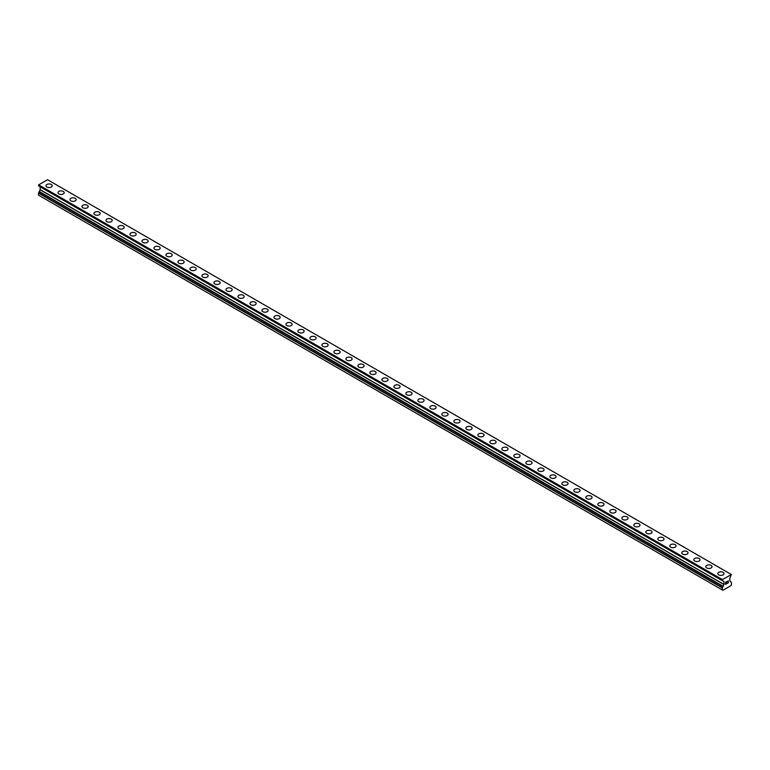 <?xml version="1.0" encoding="UTF-8"?>
<svg xmlns="http://www.w3.org/2000/svg" width="770" height="770" viewBox="0 0 770 770"><rect width="100%" height="100%" fill="white"/><g stroke="black" fill="none" stroke-linecap="round" stroke-linejoin="round"><path stroke-width="1.16" d="M45.988 185.743A3.109 1.8 180 0 1 47.904 184.088A3.109 1.8 180 0 1 51.292 184.473A3.109 1.8 180 0 1 52.206 185.753A3.109 1.8 180 0 1 50.291 187.408A3.109 1.8 180 0 1 46.893 187.014A3.109 1.8 180 0 1 45.988 185.743A3.109 1.8 180 0 1 47.913 184.088A3.109 1.8 180 0 1 51.292 184.482A3.109 1.8 180 0 1 52.206 185.743M57.981 192.673A3.109 1.8 180 0 1 59.906 191.018A3.109 1.8 180 0 1 63.294 191.403A3.109 1.8 180 0 1 64.208 192.673A3.109 1.8 180 0 1 62.283 194.329A3.109 1.8 180 0 1 58.895 193.944A3.109 1.8 180 0 1 57.981 192.673A3.109 1.8 180 0 1 59.906 191.018A3.109 1.8 180 0 1 63.294 191.403A3.109 1.8 180 0 1 64.208 192.673M69.983 199.603A3.109 1.8 180 0 1 71.899 197.938A3.109 1.8 180 0 1 75.287 198.333A3.109 1.8 180 0 1 76.201 199.603A3.109 1.8 180 0 1 74.276 201.259A3.109 1.8 180 0 1 70.888 200.864A3.109 1.8 180 0 1 69.983 199.603A3.109 1.8 180 0 1 71.899 197.948A3.109 1.8 180 0 1 75.287 198.333A3.109 1.8 180 0 1 76.201 199.603M81.976 206.524A3.109 1.8 180 0 1 83.891 204.868A3.109 1.8 180 0 1 87.289 205.253A3.109 1.8 180 0 1 88.194 206.524A3.109 1.8 180 0 1 86.279 208.189A3.109 1.8 180 0 1 82.891 207.794A3.109 1.8 180 0 1 81.976 206.524A3.109 1.8 180 0 1 83.901 204.868A3.109 1.8 180 0 1 87.289 205.263A3.109 1.8 180 0 1 88.194 206.524M93.969 213.454A3.109 1.8 180 0 1 95.894 211.788A3.109 1.8 180 0 1 99.282 212.183A3.109 1.8 180 0 1 100.196 213.454A3.109 1.8 180 0 1 98.271 215.109A3.109 1.8 180 0 1 94.883 214.724A3.109 1.8 180 0 1 93.969 213.454A3.109 1.8 180 0 1 95.894 211.798A3.109 1.8 180 0 1 99.282 212.183A3.109 1.8 180 0 1 100.196 213.454M105.971 220.374A3.109 1.8 180 0 1 107.887 218.719A3.109 1.8 180 0 1 111.275 219.103A3.109 1.8 180 0 1 112.189 220.384A3.109 1.8 180 0 1 110.274 222.039A3.109 1.8 180 0 1 106.876 221.644A3.109 1.8 180 0 1 105.971 220.374A3.109 1.8 180 0 1 107.887 218.719A3.109 1.8 180 0 1 111.275 219.113A3.109 1.8 180 0 1 112.189 220.374M117.964 227.304A3.109 1.8 180 0 1 119.889 225.649A3.109 1.8 180 0 1 123.277 226.034A3.109 1.8 180 0 1 124.182 227.304A3.109 1.8 180 0 1 122.266 228.959A3.109 1.8 180 0 1 118.878 228.575A3.109 1.8 180 0 1 117.964 227.304A3.109 1.8 180 0 1 119.889 225.649A3.109 1.8 180 0 1 123.277 226.034A3.109 1.8 180 0 1 124.182 227.304M129.966 234.234A3.109 1.8 180 0 1 131.882 232.569A3.109 1.8 180 0 1 135.27 232.964A3.109 1.8 180 0 1 136.184 234.234A3.109 1.8 180 0 1 134.259 235.89A3.109 1.8 180 0 1 130.871 235.495A3.109 1.8 180 0 1 129.966 234.234A3.109 1.8 180 0 1 131.882 232.578A3.109 1.8 180 0 1 135.27 232.964A3.109 1.8 180 0 1 136.184 234.234M141.959 241.154A3.109 1.8 180 0 1 143.874 239.499A3.109 1.8 180 0 1 147.272 239.884A3.109 1.8 180 0 1 148.177 241.154A3.109 1.8 180 0 1 146.262 242.81A3.109 1.8 180 0 1 142.874 242.425A3.109 1.8 180 0 1 141.959 241.154A3.109 1.8 180 0 1 143.884 239.499A3.109 1.8 180 0 1 147.272 239.894A3.109 1.8 180 0 1 148.177 241.154M153.952 248.084A3.109 1.8 180 0 1 155.877 246.419A3.109 1.8 180 0 1 159.265 246.814A3.109 1.8 180 0 1 160.179 248.084A3.109 1.8 180 0 1 158.254 249.74A3.109 1.8 180 0 1 154.866 249.355A3.109 1.8 180 0 1 153.952 248.084A3.109 1.8 180 0 1 155.877 246.429A3.109 1.8 180 0 1 159.265 246.814A3.109 1.8 180 0 1 160.179 248.084M171.258 253.744A3.109 1.8 180 0 1 172.172 255.014A3.109 1.8 180 0 1 170.257 256.67A3.109 1.8 180 0 1 166.859 256.275A3.109 1.8 180 0 1 165.954 255.005A3.109 1.8 180 0 1 167.87 253.349A3.109 1.8 180 0 1 171.258 253.744M165.954 255.005A3.109 1.8 180 0 1 167.87 253.349A3.109 1.8 180 0 1 171.258 253.734A3.109 1.8 180 0 1 172.172 255.005M177.947 261.935A3.109 1.8 180 0 1 179.872 260.279A3.109 1.8 180 0 1 183.26 260.664A3.109 1.8 180 0 1 184.165 261.935A3.109 1.8 180 0 1 182.249 263.59A3.109 1.8 180 0 1 178.861 263.205A3.109 1.8 180 0 1 177.947 261.935A3.109 1.8 180 0 1 179.872 260.279A3.109 1.8 180 0 1 183.26 260.664A3.109 1.8 180 0 1 184.165 261.935M189.949 268.865A3.109 1.8 180 0 1 191.865 267.2A3.109 1.8 180 0 1 195.253 267.594A3.109 1.8 180 0 1 196.167 268.865A3.109 1.8 180 0 1 194.242 270.52A3.109 1.8 180 0 1 190.854 270.126A3.109 1.8 180 0 1 189.949 268.865A3.109 1.8 180 0 1 191.865 267.209A3.109 1.8 180 0 1 195.253 267.594A3.109 1.8 180 0 1 196.167 268.865M201.942 275.785A3.109 1.8 180 0 1 203.858 274.13A3.109 1.8 180 0 1 207.255 274.515A3.109 1.8 180 0 1 208.16 275.785A3.109 1.8 180 0 1 206.245 277.441A3.109 1.8 180 0 1 202.856 277.056A3.109 1.8 180 0 1 201.942 275.785A3.109 1.8 180 0 1 203.867 274.13A3.109 1.8 180 0 1 207.255 274.524A3.109 1.8 180 0 1 208.16 275.785M213.935 282.715A3.109 1.8 180 0 1 215.86 281.05A3.109 1.8 180 0 1 219.248 281.445A3.109 1.8 180 0 1 220.162 282.715A3.109 1.8 180 0 1 218.237 284.371A3.109 1.8 180 0 1 214.849 283.986A3.109 1.8 180 0 1 213.935 282.715A3.109 1.8 180 0 1 215.86 281.06A3.109 1.8 180 0 1 219.248 281.445A3.109 1.8 180 0 1 220.162 282.715M225.937 289.645A3.109 1.8 180 0 1 227.853 287.98A3.109 1.8 180 0 1 231.241 288.375A3.109 1.8 180 0 1 232.155 289.645M231.241 288.365A3.109 1.8 180 0 1 232.155 289.636A3.109 1.8 180 0 1 230.24 291.301A3.109 1.8 180 0 1 226.842 290.906A3.109 1.8 180 0 1 225.937 289.636A3.109 1.8 180 0 1 227.853 287.98A3.109 1.8 180 0 1 231.241 288.365M237.93 296.565A3.109 1.8 180 0 1 239.855 294.91A3.109 1.8 180 0 1 243.243 295.295A3.109 1.8 180 0 1 244.148 296.565A3.109 1.8 180 0 1 242.232 298.221A3.109 1.8 180 0 1 238.844 297.836A3.109 1.8 180 0 1 237.93 296.565A3.109 1.8 180 0 1 239.855 294.91A3.109 1.8 180 0 1 243.243 295.295A3.109 1.8 180 0 1 244.148 296.565M249.932 303.495A3.109 1.8 180 0 1 251.848 301.83A3.109 1.8 180 0 1 255.236 302.225A3.109 1.8 180 0 1 256.15 303.495A3.109 1.8 180 0 1 254.225 305.151A3.109 1.8 180 0 1 250.837 304.756A3.109 1.8 180 0 1 249.932 303.495A3.109 1.8 180 0 1 251.848 301.84A3.109 1.8 180 0 1 255.236 302.225A3.109 1.8 180 0 1 256.15 303.495M261.925 310.416A3.109 1.8 180 0 1 263.841 308.76A3.109 1.8 180 0 1 267.238 309.145A3.109 1.8 180 0 1 268.143 310.416A3.109 1.8 180 0 1 266.228 312.071A3.109 1.8 180 0 1 262.839 311.686A3.109 1.8 180 0 1 261.925 310.416A3.109 1.8 180 0 1 263.85 308.76A3.109 1.8 180 0 1 267.238 309.155A3.109 1.8 180 0 1 268.143 310.416M273.918 317.346A3.109 1.8 180 0 1 275.843 315.681A3.109 1.8 180 0 1 279.231 316.075A3.109 1.8 180 0 1 280.145 317.346A3.109 1.8 180 0 1 278.22 319.001A3.109 1.8 180 0 1 274.832 318.616A3.109 1.8 180 0 1 273.918 317.346A3.109 1.8 180 0 1 275.843 315.69A3.109 1.8 180 0 1 279.231 316.075A3.109 1.8 180 0 1 280.145 317.346M285.92 324.266A3.109 1.8 180 0 1 287.836 322.611A3.109 1.8 180 0 1 291.224 322.996A3.109 1.8 180 0 1 292.138 324.276A3.109 1.8 180 0 1 290.223 325.931A3.109 1.8 180 0 1 286.825 325.537A3.109 1.8 180 0 1 285.92 324.266A3.109 1.8 180 0 1 287.836 322.611A3.109 1.8 180 0 1 291.224 323.005A3.109 1.8 180 0 1 292.138 324.266M297.913 331.196A3.109 1.8 180 0 1 299.838 329.541A3.109 1.8 180 0 1 303.226 329.926A3.109 1.8 180 0 1 304.131 331.196A3.109 1.8 180 0 1 302.215 332.852A3.109 1.8 180 0 1 298.827 332.467A3.109 1.8 180 0 1 297.913 331.196A3.109 1.8 180 0 1 299.838 329.541A3.109 1.8 180 0 1 303.226 329.926A3.109 1.8 180 0 1 304.131 331.196M309.906 338.126A3.109 1.8 180 0 1 311.831 336.461A3.109 1.8 180 0 1 315.219 336.856A3.109 1.8 180 0 1 316.133 338.126A3.109 1.8 180 0 1 314.208 339.782A3.109 1.8 180 0 1 310.82 339.387A3.109 1.8 180 0 1 309.906 338.126A3.109 1.8 180 0 1 311.831 336.471A3.109 1.8 180 0 1 315.219 336.856A3.109 1.8 180 0 1 316.133 338.126M327.221 343.786A3.109 1.8 180 0 1 328.126 345.047A3.109 1.8 180 0 1 326.211 346.702A3.109 1.8 180 0 1 322.822 346.317A3.109 1.8 180 0 1 321.908 345.047A3.109 1.8 180 0 1 323.833 343.391A3.109 1.8 180 0 1 327.221 343.786M321.908 345.047A3.109 1.8 180 0 1 323.824 343.391A3.109 1.8 180 0 1 327.221 343.776A3.109 1.8 180 0 1 328.126 345.047M333.901 351.977A3.109 1.8 180 0 1 335.826 350.311A3.109 1.8 180 0 1 339.214 350.706A3.109 1.8 180 0 1 340.128 351.977A3.109 1.8 180 0 1 338.203 353.632A3.109 1.8 180 0 1 334.815 353.247A3.109 1.8 180 0 1 333.901 351.977A3.109 1.8 180 0 1 335.826 350.321A3.109 1.8 180 0 1 339.214 350.706A3.109 1.8 180 0 1 340.128 351.977M345.903 358.897A3.109 1.8 180 0 1 347.819 357.242A3.109 1.8 180 0 1 351.207 357.627A3.109 1.8 180 0 1 352.121 358.907A3.109 1.8 180 0 1 350.196 360.562A3.109 1.8 180 0 1 346.808 360.168A3.109 1.8 180 0 1 345.903 358.897A3.109 1.8 180 0 1 347.819 357.242A3.109 1.8 180 0 1 351.207 357.636A3.109 1.8 180 0 1 352.121 358.897M357.896 365.827A3.109 1.8 180 0 1 359.821 364.172A3.109 1.8 180 0 1 363.209 364.556A3.109 1.8 180 0 1 364.114 365.827A3.109 1.8 180 0 1 362.198 367.483A3.109 1.8 180 0 1 358.81 367.097A3.109 1.8 180 0 1 357.896 365.827A3.109 1.8 180 0 1 359.821 364.172A3.109 1.8 180 0 1 363.209 364.556A3.109 1.8 180 0 1 364.114 365.827M369.889 372.757A3.109 1.8 180 0 1 371.814 371.092A3.109 1.8 180 0 1 375.202 371.486A3.109 1.8 180 0 1 376.116 372.757A3.109 1.8 180 0 1 374.191 374.413A3.109 1.8 180 0 1 370.803 374.018A3.109 1.8 180 0 1 369.889 372.757A3.109 1.8 180 0 1 371.814 371.101A3.109 1.8 180 0 1 375.202 371.486A3.109 1.8 180 0 1 376.116 372.757M381.891 379.677A3.109 1.8 180 0 1 383.807 378.022A3.109 1.8 180 0 1 387.204 378.407A3.109 1.8 180 0 1 388.109 379.677A3.109 1.8 180 0 1 386.194 381.333A3.109 1.8 180 0 1 382.796 380.948A3.109 1.8 180 0 1 381.891 379.677A3.109 1.8 180 0 1 383.816 378.022A3.109 1.8 180 0 1 387.204 378.417A3.109 1.8 180 0 1 388.109 379.677M393.884 386.607A3.109 1.8 180 0 1 395.809 384.942A3.109 1.8 180 0 1 399.197 385.337A3.109 1.8 180 0 1 400.111 386.607A3.109 1.8 180 0 1 398.186 388.263A3.109 1.8 180 0 1 394.798 387.878A3.109 1.8 180 0 1 393.884 386.607A3.109 1.8 180 0 1 395.809 384.952A3.109 1.8 180 0 1 399.197 385.337A3.109 1.8 180 0 1 400.111 386.607M405.886 393.528A3.109 1.8 180 0 1 407.802 391.872A3.109 1.8 180 0 1 411.19 392.257A3.109 1.8 180 0 1 412.104 393.537A3.109 1.8 180 0 1 410.179 395.193A3.109 1.8 180 0 1 406.791 394.798A3.109 1.8 180 0 1 405.886 393.528A3.109 1.8 180 0 1 407.802 391.872A3.109 1.8 180 0 1 411.19 392.267A3.109 1.8 180 0 1 412.104 393.528M417.879 400.458A3.109 1.8 180 0 1 419.804 398.802A3.109 1.8 180 0 1 423.192 399.187A3.109 1.8 180 0 1 424.097 400.458A3.109 1.8 180 0 1 422.181 402.113A3.109 1.8 180 0 1 418.793 401.728A3.109 1.8 180 0 1 417.879 400.458A3.109 1.8 180 0 1 419.804 398.802A3.109 1.8 180 0 1 423.192 399.187A3.109 1.8 180 0 1 424.097 400.458M429.872 407.378A3.109 1.8 180 0 1 431.797 405.723A3.109 1.8 180 0 1 435.185 406.117A3.109 1.8 180 0 1 436.099 407.388A3.109 1.8 180 0 1 434.174 409.043A3.109 1.8 180 0 1 430.786 408.649A3.109 1.8 180 0 1 429.872 407.378A3.109 1.8 180 0 1 431.797 405.732A3.109 1.8 180 0 1 435.185 406.117A3.109 1.8 180 0 1 436.099 407.378M441.874 414.308A3.109 1.8 180 0 1 443.789 412.653A3.109 1.8 180 0 1 447.178 413.038A3.109 1.8 180 0 1 448.092 414.308A3.109 1.8 180 0 1 446.177 415.964A3.109 1.8 180 0 1 442.779 415.579A3.109 1.8 180 0 1 441.874 414.308A3.109 1.8 180 0 1 443.789 412.653A3.109 1.8 180 0 1 447.178 413.047A3.109 1.8 180 0 1 448.092 414.308M453.867 421.238A3.109 1.8 180 0 1 455.792 419.573A3.109 1.8 180 0 1 459.18 419.968A3.109 1.8 180 0 1 460.094 421.238A3.109 1.8 180 0 1 458.169 422.894A3.109 1.8 180 0 1 454.781 422.509A3.109 1.8 180 0 1 453.867 421.238A3.109 1.8 180 0 1 455.792 419.583A3.109 1.8 180 0 1 459.18 419.968A3.109 1.8 180 0 1 460.094 421.238M471.173 426.898A3.109 1.8 180 0 1 472.087 428.168A3.109 1.8 180 0 1 470.162 429.824A3.109 1.8 180 0 1 466.774 429.429A3.109 1.8 180 0 1 465.869 428.159A3.109 1.8 180 0 1 467.785 426.503A3.109 1.8 180 0 1 471.173 426.898M465.869 428.159A3.109 1.8 180 0 1 467.785 426.503A3.109 1.8 180 0 1 471.173 426.888A3.109 1.8 180 0 1 472.087 428.159M477.862 435.089A3.109 1.8 180 0 1 479.777 433.433A3.109 1.8 180 0 1 483.175 433.818A3.109 1.8 180 0 1 484.08 435.089A3.109 1.8 180 0 1 482.164 436.744A3.109 1.8 180 0 1 478.776 436.359A3.109 1.8 180 0 1 477.862 435.089A3.109 1.8 180 0 1 479.787 433.433A3.109 1.8 180 0 1 483.175 433.818A3.109 1.8 180 0 1 484.08 435.089M489.855 442.009A3.109 1.8 180 0 1 491.78 440.353A3.109 1.8 180 0 1 495.168 440.748A3.109 1.8 180 0 1 496.082 442.019A3.109 1.8 180 0 1 494.157 443.674A3.109 1.8 180 0 1 490.769 443.279A3.109 1.8 180 0 1 489.855 442.009A3.109 1.8 180 0 1 491.78 440.363A3.109 1.8 180 0 1 495.168 440.748A3.109 1.8 180 0 1 496.082 442.009M501.857 448.939A3.109 1.8 180 0 1 503.772 447.283A3.109 1.8 180 0 1 507.16 447.668A3.109 1.8 180 0 1 508.075 448.939A3.109 1.8 180 0 1 506.159 450.594A3.109 1.8 180 0 1 502.762 450.209A3.109 1.8 180 0 1 501.857 448.939A3.109 1.8 180 0 1 503.772 447.283A3.109 1.8 180 0 1 507.16 447.678A3.109 1.8 180 0 1 508.075 448.939M513.85 455.869A3.109 1.8 180 0 1 515.775 454.204A3.109 1.8 180 0 1 519.163 454.598A3.109 1.8 180 0 1 520.068 455.869A3.109 1.8 180 0 1 518.152 457.524A3.109 1.8 180 0 1 514.764 457.139A3.109 1.8 180 0 1 513.85 455.869A3.109 1.8 180 0 1 515.775 454.213A3.109 1.8 180 0 1 519.163 454.598A3.109 1.8 180 0 1 520.068 455.869M525.852 462.799A3.109 1.8 180 0 1 527.768 461.134A3.109 1.8 180 0 1 531.156 461.528A3.109 1.8 180 0 1 532.07 462.799M531.156 461.519A3.109 1.8 180 0 1 532.07 462.789A3.109 1.8 180 0 1 530.145 464.454A3.109 1.8 180 0 1 526.757 464.06A3.109 1.8 180 0 1 525.852 462.789A3.109 1.8 180 0 1 527.768 461.134A3.109 1.8 180 0 1 531.156 461.519M537.845 469.719A3.109 1.8 180 0 1 539.76 468.064A3.109 1.8 180 0 1 543.158 468.449A3.109 1.8 180 0 1 544.063 469.719A3.109 1.8 180 0 1 542.147 471.375A3.109 1.8 180 0 1 538.759 470.99A3.109 1.8 180 0 1 537.845 469.719A3.109 1.8 180 0 1 539.77 468.064A3.109 1.8 180 0 1 543.158 468.449A3.109 1.8 180 0 1 544.063 469.719M549.838 476.64A3.109 1.8 180 0 1 551.763 474.984A3.109 1.8 180 0 1 555.151 475.379A3.109 1.8 180 0 1 556.065 476.649A3.109 1.8 180 0 1 554.14 478.305A3.109 1.8 180 0 1 550.752 477.91A3.109 1.8 180 0 1 549.838 476.64A3.109 1.8 180 0 1 551.763 474.994A3.109 1.8 180 0 1 555.151 475.379A3.109 1.8 180 0 1 556.065 476.64M561.84 483.57A3.109 1.8 180 0 1 563.755 481.914A3.109 1.8 180 0 1 567.144 482.299A3.109 1.8 180 0 1 568.058 483.57A3.109 1.8 180 0 1 566.143 485.225A3.109 1.8 180 0 1 562.745 484.84A3.109 1.8 180 0 1 561.84 483.57A3.109 1.8 180 0 1 563.755 481.914A3.109 1.8 180 0 1 567.144 482.309A3.109 1.8 180 0 1 568.058 483.57M573.833 490.5A3.109 1.8 180 0 1 575.758 488.834A3.109 1.8 180 0 1 579.146 489.229A3.109 1.8 180 0 1 580.051 490.5A3.109 1.8 180 0 1 578.135 492.155A3.109 1.8 180 0 1 574.747 491.77A3.109 1.8 180 0 1 573.833 490.5A3.109 1.8 180 0 1 575.758 488.844A3.109 1.8 180 0 1 579.146 489.229A3.109 1.8 180 0 1 580.051 490.5M585.835 497.42A3.109 1.8 180 0 1 587.751 495.765A3.109 1.8 180 0 1 591.139 496.15A3.109 1.8 180 0 1 592.053 497.43A3.109 1.8 180 0 1 590.128 499.085A3.109 1.8 180 0 1 586.74 498.691A3.109 1.8 180 0 1 585.835 497.42A3.109 1.8 180 0 1 587.751 495.765A3.109 1.8 180 0 1 591.139 496.159A3.109 1.8 180 0 1 592.053 497.42M597.828 504.35A3.109 1.8 180 0 1 599.743 502.695A3.109 1.8 180 0 1 603.141 503.079A3.109 1.8 180 0 1 604.046 504.35A3.109 1.8 180 0 1 602.13 506.006A3.109 1.8 180 0 1 598.742 505.621A3.109 1.8 180 0 1 597.828 504.35A3.109 1.8 180 0 1 599.753 502.695A3.109 1.8 180 0 1 603.141 503.079A3.109 1.8 180 0 1 604.046 504.35M609.821 511.27A3.109 1.8 180 0 1 611.746 509.615A3.109 1.8 180 0 1 615.134 510.01A3.109 1.8 180 0 1 616.048 511.28A3.109 1.8 180 0 1 614.123 512.935A3.109 1.8 180 0 1 610.735 512.541A3.109 1.8 180 0 1 609.821 511.27A3.109 1.8 180 0 1 611.746 509.625A3.109 1.8 180 0 1 615.134 510.01A3.109 1.8 180 0 1 616.048 511.27M627.126 516.94A3.109 1.8 180 0 1 628.041 518.2A3.109 1.8 180 0 1 626.125 519.856A3.109 1.8 180 0 1 622.728 519.471A3.109 1.8 180 0 1 621.823 518.2A3.109 1.8 180 0 1 623.738 516.545A3.109 1.8 180 0 1 627.126 516.94M621.823 518.2A3.109 1.8 180 0 1 623.738 516.545A3.109 1.8 180 0 1 627.126 516.93A3.109 1.8 180 0 1 628.041 518.2M633.816 525.13A3.109 1.8 180 0 1 635.741 523.465A3.109 1.8 180 0 1 639.129 523.86A3.109 1.8 180 0 1 640.034 525.13A3.109 1.8 180 0 1 638.118 526.786A3.109 1.8 180 0 1 634.73 526.401A3.109 1.8 180 0 1 633.816 525.13A3.109 1.8 180 0 1 635.741 523.475A3.109 1.8 180 0 1 639.129 523.86A3.109 1.8 180 0 1 640.034 525.13M645.818 532.051A3.109 1.8 180 0 1 647.734 530.395A3.109 1.8 180 0 1 651.122 530.78A3.109 1.8 180 0 1 652.036 532.06A3.109 1.8 180 0 1 650.111 533.716A3.109 1.8 180 0 1 646.723 533.321A3.109 1.8 180 0 1 645.818 532.051A3.109 1.8 180 0 1 647.734 530.395A3.109 1.8 180 0 1 651.122 530.79A3.109 1.8 180 0 1 652.036 532.051M657.811 538.981A3.109 1.8 180 0 1 659.726 537.325A3.109 1.8 180 0 1 663.124 537.71A3.109 1.8 180 0 1 664.029 538.981A3.109 1.8 180 0 1 662.113 540.636A3.109 1.8 180 0 1 658.725 540.251A3.109 1.8 180 0 1 657.811 538.981A3.109 1.8 180 0 1 659.736 537.325A3.109 1.8 180 0 1 663.124 537.71A3.109 1.8 180 0 1 664.029 538.981M669.804 545.911A3.109 1.8 180 0 1 671.729 544.255A3.109 1.8 180 0 1 675.117 544.64A3.109 1.8 180 0 1 676.031 545.911M675.117 544.64A3.109 1.8 180 0 1 676.031 545.901A3.109 1.8 180 0 1 674.106 547.566A3.109 1.8 180 0 1 670.718 547.172A3.109 1.8 180 0 1 669.804 545.901A3.109 1.8 180 0 1 671.729 544.246A3.109 1.8 180 0 1 675.117 544.64M681.806 552.831A3.109 1.8 180 0 1 683.721 551.176A3.109 1.8 180 0 1 687.11 551.561A3.109 1.8 180 0 1 688.024 552.831A3.109 1.8 180 0 1 686.109 554.487A3.109 1.8 180 0 1 682.711 554.102A3.109 1.8 180 0 1 681.806 552.831A3.109 1.8 180 0 1 683.721 551.176A3.109 1.8 180 0 1 687.11 551.57A3.109 1.8 180 0 1 688.024 552.831M693.799 559.761A3.109 1.8 180 0 1 695.724 558.096A3.109 1.8 180 0 1 699.112 558.491A3.109 1.8 180 0 1 700.017 559.761A3.109 1.8 180 0 1 698.101 561.417A3.109 1.8 180 0 1 694.713 561.032A3.109 1.8 180 0 1 693.799 559.761A3.109 1.8 180 0 1 695.724 558.106A3.109 1.8 180 0 1 699.112 558.491A3.109 1.8 180 0 1 700.017 559.761M705.792 566.682A3.109 1.8 180 0 1 707.717 565.026A3.109 1.8 180 0 1 711.105 565.411A3.109 1.8 180 0 1 712.019 566.691A3.109 1.8 180 0 1 710.094 568.347A3.109 1.8 180 0 1 706.706 567.952A3.109 1.8 180 0 1 705.792 566.682A3.109 1.8 180 0 1 707.717 565.026A3.109 1.8 180 0 1 711.105 565.421A3.109 1.8 180 0 1 712.019 566.682M717.794 573.612A3.109 1.8 180 0 1 719.709 571.946A3.109 1.8 180 0 1 723.107 572.341A3.109 1.8 180 0 1 724.012 573.612A3.109 1.8 180 0 1 722.096 575.267A3.109 1.8 180 0 1 718.708 574.882A3.109 1.8 180 0 1 717.794 573.612A3.109 1.8 180 0 1 719.719 571.956A3.109 1.8 180 0 1 723.107 572.341A3.109 1.8 180 0 1 724.012 573.612M725.638 582.332L725.638 583.179L726.591 581.774L725.638 582.332M725.638 583.179L726.158 582.88L725.638 583.179M726.158 583.025L725.638 583.323L726.158 583.025M725.638 583.323L725.638 584.18L725.638 583.323M725.638 584.18L726.591 583.631L725.638 584.18M725.513 584.391L726.591 583.775L725.513 584.391L725.513 582.255L726.591 581.639M727.323 581.754L728.314 580.85M728.054 582.024L727.477 583.121L728.054 582.024M727.477 583.121L728.487 582.534L727.477 583.111M727.217 583.41L728.487 582.678L727.217 583.41L728.276 581.273L727.534 581.321L728.276 581.081M722.991 586.634L723.964 584.44L723.964 581.61L722.347 580.551L722.462 579.637L731.336 574.507L729.845 578.212L729.845 581.052L731.442 582.486L731.5 584.622L730.903 585.662L722.905 590.282L722.299 589.935L722.299 587.924L722.991 586.634L39.193 191.836L38.5 193.135L38.5 195.147L722.299 589.935M40.127 186.744L723.925 581.533L40.127 186.744L40.155 189.651L39.193 191.836M39.126 186.099L722.972 580.975M38.5 185.657L722.299 580.445L38.5 185.657L38.664 184.848L47.538 179.718L731.336 574.507M722.462 579.637L38.664 184.848M722.299 579.916L38.5 185.127M722.972 586.413L39.193 191.643M723.964 581.61L40.155 186.821M723.964 584.44L40.155 189.651M723.925 584.555L40.127 189.767M722.972 586.22L39.164 191.432M722.366 587.731L38.558 192.943M722.299 587.924L38.5 193.135M722.347 580.551L38.548 185.763"/></g></svg>
